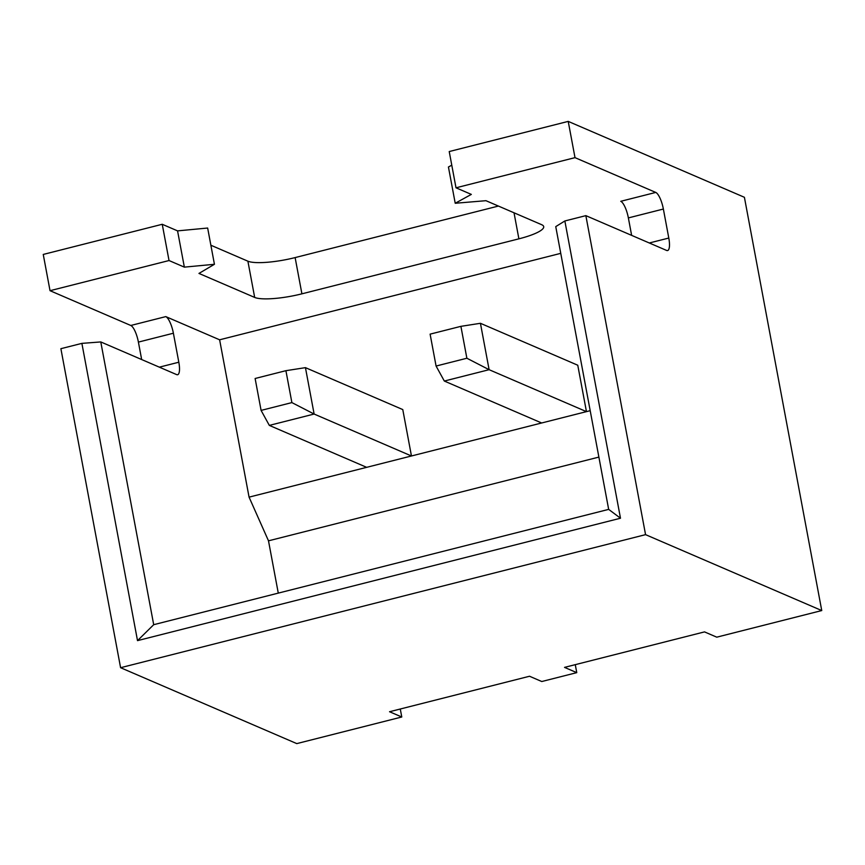 <?xml version="1.0" encoding="UTF-8"?>
<svg xmlns="http://www.w3.org/2000/svg" width="865" height="865" viewBox="0 0 865 865"><rect width="100%" height="100%" fill="white"/><g stroke="black" fill="none" stroke-linecap="round" stroke-linejoin="round"><path stroke-width="1.3" d="M466.873 358.24L460.904 326.343L430.11 334.139L436.079 366.046L466.873 358.24L489.114 369.69L444.318 381.043L436.079 366.046M460.904 326.343L480.432 323.294L489.114 369.69L586.448 411.632L249.066 497.137L268.496 540.83L598.883 457.098M575.009 157.646L568.218 121.392L449.227 151.548L456.006 187.802L575.009 157.646L655.757 192.43L620.756 201.307A15.073 4.325 -104.2 0 1 628.368 217.915L631.634 235.367M655.757 192.43A15.073 4.325 -104.2 0 1 663.369 209.038L668.796 238.048A15.073 4.325 -104.2 0 1 667.607 250.547A15.073 4.325 -104.2 0 1 666.612 250.439L585.854 215.644L564.856 220.964L620.486 518.221L137.513 640.63L81.883 343.373L60.885 348.692L120.592 667.704L645.56 534.646L585.854 215.644M480.432 323.294L577.766 365.225L586.448 411.632L590.2 410.68M444.318 381.043L541.652 422.985M81.883 343.373L100.783 341.935L153.7 624.692L608.668 509.377L555.752 226.619L564.856 220.964M120.592 667.704L296.782 743.608L401.771 716.999L389.542 711.733L529.531 676.246L541.771 681.523L576.76 672.646L564.531 667.38L704.521 631.893L716.761 637.17L821.75 610.56L744.408 197.296L568.218 121.392M576.76 672.646L575.268 664.655M498.402 206.065L295.127 257.586A37.692 7.774 -10.6 0 1 247.887 261.187L210.865 245.228M456.006 187.802L471.328 194.398L455.217 203.264L485.946 200.691L541.663 224.695A37.692 7.774 -10.6 0 1 543.707 226.641A37.692 7.774 -10.6 0 1 518.892 238.837L301.907 293.83A37.692 7.774 -10.6 0 1 254.678 297.43L198.961 273.427L214.434 264.29L184.353 267.134L169.032 260.538L162.242 224.284L43.25 254.44L50.029 290.694L169.032 260.538M455.217 203.264L448.438 167.01L451.779 165.172M645.56 534.646L821.75 610.56M50.029 290.694L130.788 325.478A15.073 4.325 -104.2 0 1 138.4 342.097L141.665 359.548M560.758 253.348L219.624 339.804L165.788 316.612L130.788 325.478M214.434 264.29L207.654 228.036L177.563 230.879L162.242 224.284M278.281 593.109L268.496 540.83M219.624 339.804L249.066 497.137M285.915 370.685L255.121 378.492L261.089 410.399L291.883 402.593L285.915 370.685L305.442 367.647L402.776 409.578L411.459 455.985L314.125 414.043L269.329 425.396L366.663 467.338M401.771 716.999L400.279 709.008M100.783 341.935L176.644 374.61A15.073 4.325 75.8 0 0 177.628 374.729A15.073 4.325 75.8 0 0 178.817 362.219L173.389 333.22A15.073 4.325 75.8 0 0 165.788 316.612M184.353 267.134L177.563 230.879M305.442 367.647L314.125 414.043L291.883 402.593M269.329 425.396L261.089 410.399M620.486 518.221L608.668 509.377M137.513 640.63L153.7 624.692M663.369 209.038L628.368 217.915M668.796 238.048L649.312 242.978M518.892 238.837L514.026 212.79M301.907 293.83L295.127 257.586M178.817 362.219L159.344 367.16M173.389 333.22L138.4 342.097M254.678 297.43L247.887 261.187"/></g></svg>
